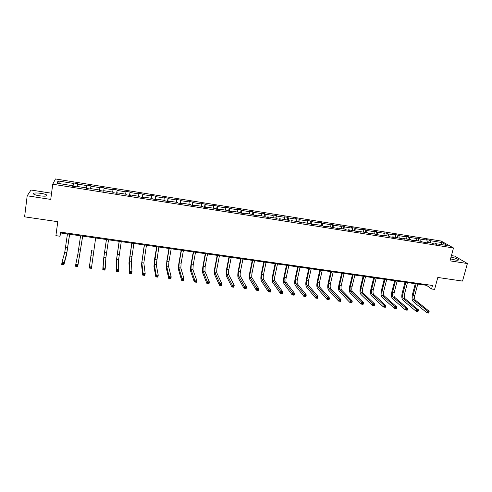 <?xml version="1.0" encoding="UTF-8"?>
<svg xmlns="http://www.w3.org/2000/svg" width="492" height="492" viewBox="0 0 492 492"><rect width="100%" height="100%" fill="white"/><g stroke="black" fill="none" stroke-linecap="round" stroke-linejoin="round"><path stroke-width="0.74" d="M39.495 195.798C45.11 196.468 47.533 196.222 46.765 195.053C45.75 194.389 43.8 193.817 40.904 193.344C35.307 192.655 32.872 192.901 33.61 194.082C34.624 194.752 36.593 195.318 39.495 195.798M450.531 258.89L455.401 260.053C457.855 260.397 458.833 260.256 458.335 259.628C457.068 258.7 454.626 257.851 451.023 257.088M51.555 193.227L31.033 190.023L27.195 195.791L50.744 199.414L52.736 184.223L453.495 247.974L450.002 260.852L467.4 263.527L454.633 256.098L451.428 255.6M467.4 263.527L462.523 281.086L437.806 277.457L434.596 289.407L431.546 288.976L432.486 285.465L60.448 232.132L59.895 236.222L60.94 233.011L426.527 285.317L431.546 288.976M27.195 195.791L24.6 216.831L57.779 221.695L55.897 235.656L59.895 236.222M453.495 247.974L441.103 241.043L55.485 178.959L52.736 184.223M72.847 186.271L73.511 182.932L73.044 186.302M59.753 183.657L58.068 180.958L73.339 183.411M77.232 186.45L77.779 183.621L73.511 182.932M77.625 184.094L86.672 185.546L86.789 185.066L86.309 188.418M90.553 188.577L91.02 185.748L86.789 185.066M90.915 186.228L99.882 187.667L99.95 187.181L104.144 187.858L103.646 191.185M103.689 191.191L104.144 187.858M104.089 188.344L112.975 189.771L112.994 189.279L117.151 189.943L116.641 193.258M116.776 193.282L117.151 189.943M117.145 190.441L125.952 191.849L125.921 191.351L130.042 192.015L129.519 195.312M129.753 195.349L130.042 192.015M130.085 192.513L138.812 193.916L138.732 193.411L142.815 194.069L142.286 197.347M142.612 197.397L142.815 194.069M142.914 194.574L151.561 195.964L151.438 195.453L155.484 196.105L154.937 199.365M155.361 199.432L155.484 196.105M155.626 196.615L164.199 197.987L164.027 197.477L168.036 198.116L167.483 201.363M167.993 201.443L168.036 198.116M168.227 198.633L176.726 199.998L176.505 199.481L180.484 200.121L179.918 203.35M180.515 203.442L180.484 200.121M180.718 200.638L189.143 201.991L188.879 201.468L192.821 202.101L192.243 205.312M192.932 205.422L192.821 202.101M193.098 202.624L201.449 203.965L201.142 203.436L205.053 204.063L204.463 207.261M205.238 207.384L205.053 204.063M205.373 204.598L213.657 205.927L213.3 205.392L217.175 206.013L216.578 209.192M217.439 209.334L217.544 206.548L217.175 206.013M217.544 206.548L225.754 207.864L225.361 207.329L229.198 207.944L228.589 211.111M229.53 211.259L229.61 208.485L229.198 207.944M229.61 208.485L237.747 209.789L237.31 209.248L241.123 209.856L240.502 213.011M241.523 213.171L241.572 210.404L241.123 209.856M241.572 210.404L249.641 211.701L249.161 211.148L252.937 211.757L252.334 214.789M253.417 215.065L253.429 212.304L252.937 211.757M253.429 212.304L261.43 213.59L260.914 213.036L264.659 213.639L264.087 216.425M265.2 216.947L265.188 214.192L264.659 213.639M265.188 214.192L273.122 215.465L272.562 214.912L276.276 215.508L275.729 218.141M276.891 218.811L276.848 216.062L276.276 215.508M276.848 216.062L284.714 217.329L284.118 216.763L287.802 217.359L287.248 219.979M288.478 220.662L288.41 217.919L287.802 217.359M288.41 217.919L296.215 219.174L295.575 218.608L299.228 219.192L298.662 221.8M299.972 222.495L299.874 219.758L299.228 219.192M299.874 219.758L307.611 221L306.94 220.428L310.563 221.013L309.991 223.608M311.362 224.18L311.245 221.584L310.563 221.013M311.245 221.584L318.921 222.815L318.207 222.243L321.799 222.821L321.221 225.404M322.66 225.84L322.524 223.393L321.799 222.821M322.524 223.393L330.132 224.616L329.382 224.038L332.949 224.61L332.358 227.181M333.853 227.495L333.705 225.188L332.949 224.61M333.705 225.188L341.251 226.4L340.47 225.816L344 226.382L343.404 228.94M344.96 229.192L344.794 226.966L344 226.382M344.794 226.966L352.278 228.171L351.46 227.581L354.966 228.147L354.363 230.693M355.98 230.951L355.796 228.731L354.966 228.147M355.796 228.731L363.219 229.924L362.364 229.333L365.839 229.893L365.23 232.427M366.909 232.698L366.706 230.484L365.839 229.893M366.706 230.484L374.068 231.664L373.182 231.074L376.626 231.627L376.011 234.149M377.751 234.426L377.524 232.218L376.626 231.627M377.524 232.218L384.824 233.392L383.908 232.796L387.327 233.343L386.706 235.852M388.508 236.142L388.256 233.94L387.327 233.343M388.256 233.94L395.5 235.102L394.547 234.506L397.942 235.047L397.315 237.55M399.172 237.845L398.901 235.65L397.942 235.047M398.901 235.65L406.091 236.806L405.107 236.197L408.471 236.738L407.837 239.229M409.75 239.536L409.467 237.347L408.471 236.738M409.467 237.347L416.595 238.491L415.574 237.882L418.913 238.417L418.274 240.895M420.248 241.209L419.94 239.026L418.913 238.417M419.94 239.026L427.013 240.157L425.967 239.549L429.276 240.084L428.63 242.55M430.66 242.87L430.334 240.693L429.276 240.084M430.334 240.693L442.025 242.568L447.283 245.526L435.426 243.632L436.527 244.266L433.144 243.731L432.056 243.097L424.885 241.947L425.949 242.581L422.542 242.039L421.484 241.406L414.252 240.256L415.291 240.883L411.853 240.336L410.832 239.709L403.538 238.54L404.541 239.167L392.733 236.818L393.705 237.439L390.211 236.886L389.252 236.265L381.841 235.078L382.776 235.699L370.857 233.325L371.755 233.94L368.207 233.374L367.321 232.759L359.781 231.56L360.648 232.169L348.619 229.776L349.443 230.379L345.833 229.807L345.015 229.198L337.352 227.974L338.145 228.577L325.999 226.166L326.749 226.763L323.078 226.179L322.34 225.582L314.548 224.334L315.261 224.93L311.553 224.34L310.852 223.743L302.992 222.489L303.669 223.085L299.935 222.489L299.271 221.898L291.344 220.631L291.984 221.215L288.214 220.619L287.592 220.035L279.597 218.755L280.194 219.34L276.393 218.731L275.809 218.153L267.746 216.861L268.3 217.439L264.468 216.831L263.927 216.252L255.797 214.955L256.307 215.527L252.439 214.912L251.941 214.34L243.737 213.03L244.204 213.602L240.305 212.981L239.85 212.409L231.572 211.086L232.003 211.652L228.067 211.025L227.655 210.465L219.309 209.131L219.69 209.69L215.717 209.057L215.348 208.497L206.929 207.157L207.267 207.71L203.264 207.07L202.938 206.517L194.445 205.164L194.734 205.711L190.693 205.066L190.416 204.518L181.843 203.153L182.089 203.694L178.012 203.042L177.784 202.501L169.137 201.123L169.334 201.658L165.22 201.007L165.035 200.465L156.308 199.075L156.462 199.604L152.311 198.946L152.176 198.411L143.369 197.009L143.473 197.538L139.285 196.868L139.199 196.345L130.312 194.924L130.362 195.447L126.136 194.77L126.106 194.254L117.139 192.821L117.139 193.338L112.871 192.655L112.889 192.144L103.843 190.699L103.794 191.21L99.489 190.521L99.556 190.01L90.423 188.553L90.319 189.057L85.977 188.368L86.1 187.864L76.887 186.394L76.727 186.892L72.342 186.191L72.521 185.699L56.955 183.215L58.068 180.958M86.038 188.375L86.1 187.864M86.217 188.405L86.672 185.546M99.538 190.01L99.882 187.667M103.763 191.203L103.843 190.699M112.662 192.108L112.975 189.771M117.047 193.319L117.139 192.821M125.669 194.18L125.952 191.849M130.208 195.422L130.312 194.924M138.56 196.24L138.812 193.916M143.252 197.501L143.369 197.009M151.333 198.282L151.561 195.964M156.179 199.561L156.308 199.075M164.002 200.299L164.199 197.987M168.99 201.603L169.137 201.123M176.554 202.304L176.726 199.998M181.683 203.633L181.843 203.153M188.996 204.291L189.143 201.991M194.272 205.638L194.445 205.164M201.333 206.259L201.449 203.965M206.745 207.624L206.929 207.157M213.559 208.214L213.657 205.927M219.106 209.598L219.309 209.131M225.68 210.152L225.754 207.864M231.363 211.554L231.572 211.086M237.704 212.07L237.747 209.789M243.515 213.491L243.737 213.03M249.616 213.971L249.641 211.701M255.563 215.41L255.797 214.955M261.437 215.859L261.43 213.59M267.5 217.316L267.746 216.861M273.152 217.728L273.122 215.465M279.339 219.204L279.597 218.755M284.763 219.58L284.714 217.329M291.079 221.074L291.344 220.631M296.282 221.418L296.215 219.174M302.721 222.931L302.992 222.489M307.709 223.245L307.611 221M314.259 224.77L314.548 224.334M319.037 225.053L318.921 222.815M325.704 226.597L325.999 226.166M330.267 226.843L330.132 224.616M337.045 228.405L337.352 227.974M341.411 228.626L341.251 226.4M348.299 230.201L348.619 229.776M352.457 230.385L352.278 228.171M359.455 231.978L359.781 231.56M363.416 232.138L363.219 229.924M370.525 233.743L370.857 233.325M374.289 233.872L374.068 231.664M381.497 235.496L381.841 235.078M385.07 235.594L384.824 233.392M392.382 237.23L392.733 236.818M395.759 237.304L395.5 235.102M403.176 238.952L403.538 238.54M406.367 238.995L406.091 236.806M413.883 240.656L414.252 240.256M416.89 240.674L416.595 238.491M424.504 242.353L424.885 241.947M427.333 242.341L427.013 240.157M435.033 244.032L435.426 243.632M426.712 284.64L426.527 285.317M61.051 232.224L60.94 233.011M440.758 244.487L442.025 242.568M72.472 186.216L72.521 185.699M416.134 283.829L413.126 295.323C412.677 297.451 412.868 298.976 413.711 299.905L427.456 311.042L429.172 311.27L428.692 313.041L426.982 312.814L413.262 301.608C412.007 300.206 411.718 297.918 412.394 294.739L415.279 283.706M417.776 284.062L414.762 295.551C414.313 297.678 414.51 299.204 415.353 300.132L429.172 311.27L428.938 312.076L428.249 311.983L428.058 312.691L428.747 312.783L428.938 312.076M428.058 312.691L426.982 312.814L427.456 311.042L428.249 311.983M405.838 282.359L402.862 293.902C402.413 296.036 402.591 297.568 403.409 298.496L416.73 309.616L418.458 309.843L417.985 311.62L416.263 311.393L402.966 300.206C401.749 298.804 401.478 296.51 402.148 293.318L405.008 282.236M407.499 282.592L404.51 294.13C404.061 296.264 404.246 297.795 405.064 298.724L418.458 309.843L417.327 311.27L418.022 311.362L418.206 310.649M417.327 311.27L416.263 311.393L416.73 309.616L417.517 310.557M395.463 280.87L392.511 292.469C392.069 294.616 392.241 296.147 393.022 297.076L405.918 308.17L407.659 308.404L407.192 310.188L405.451 309.96L392.585 298.792C391.411 297.396 391.158 295.095 391.829 291.891L394.658 280.76M397.136 281.11L394.178 292.703C393.729 294.843 393.901 296.375 394.695 297.303L407.659 308.404L406.509 309.837L407.204 309.929L407.394 309.21M406.509 309.837L405.451 309.96L405.918 308.17L406.693 309.117M385.008 279.376L382.087 291.024C381.644 293.177 381.798 294.72 382.555 295.643L395.014 306.719L396.767 306.953L396.306 308.748L394.553 308.515L382.124 297.365C380.993 295.969 380.759 293.663 381.423 290.446L384.221 279.265M386.687 279.616L383.76 291.258C383.317 293.41 383.477 294.948 384.24 295.877L396.767 306.953L396.484 307.764L395.783 307.666L395.599 308.386L396.3 308.478L396.484 307.764M395.599 308.386L394.553 308.515L395.014 306.719L395.783 307.666M374.467 277.869L371.577 289.573C371.134 291.731 371.282 293.275 372.007 294.204L384.018 305.255L385.789 305.489L385.328 307.291L383.563 307.057L371.577 295.932C370.488 294.536 370.279 292.223 370.937 288.988L373.705 277.759M376.159 278.109L373.268 289.806C372.825 291.965 372.973 293.509 373.705 294.431L385.789 305.489L385.488 306.301L384.781 306.208L384.596 306.928L385.304 307.02L385.488 306.301M384.596 306.928L383.563 307.057L384.018 305.255L384.781 306.208M363.84 276.35L360.98 288.103C360.544 290.274 360.673 291.824 361.374 292.746L372.93 303.779L374.713 304.013L374.264 305.827L372.481 305.587L360.95 294.487C359.904 293.091 359.707 290.772 360.365 287.525L363.108 276.24M365.55 276.59L362.684 288.337C362.247 290.508 362.376 292.057 363.084 292.98L374.713 304.013L374.4 304.825L373.686 304.733L373.502 305.458L374.221 305.55L374.4 304.825M373.502 305.458L372.481 305.587L372.93 303.779L373.686 304.733M353.127 274.813L350.304 286.621C349.867 288.804 349.984 290.354 350.655 291.282L361.749 302.285L363.545 302.525L363.102 304.345L361.306 304.111L350.236 293.029C349.234 291.633 349.062 289.308 349.714 286.049L352.42 274.714M354.849 275.059L352.02 286.861C351.583 289.038 351.7 290.594 352.377 291.516L363.545 302.525L363.219 303.336L362.499 303.244L362.315 303.976L363.041 304.068L363.219 303.336M362.315 303.976L361.306 304.111L361.749 302.285L362.499 303.244M342.327 273.269L339.535 285.132C339.105 287.322 339.209 288.878 339.849 289.8L350.476 300.784L352.29 301.024L351.848 302.857L350.033 302.617L339.437 291.553C338.478 290.163 338.324 287.832 338.97 284.56L341.651 273.171M344.068 273.521L341.27 285.372C340.833 287.562 340.944 289.118 341.583 290.04L352.29 301.024L351.94 301.842L351.214 301.744L351.036 302.475L351.762 302.574L351.94 301.842M351.036 302.475L350.033 302.617L350.476 300.784L351.214 301.744M331.442 271.713L328.687 283.626C328.256 285.827 328.342 287.389 328.957 288.312L339.105 299.271L340.931 299.511L340.495 301.35L338.668 301.11L328.545 290.071C327.635 288.681 327.5 286.344 328.146 283.054L330.79 271.621M333.195 271.965L330.427 283.872C330.003 286.067 330.095 287.629 330.704 288.552L340.931 299.511L340.562 300.329L339.831 300.231L339.658 300.969L340.39 301.067L340.562 300.329M339.658 300.969L338.668 301.11L339.105 299.271L339.831 300.231M320.47 270.145L317.746 282.113C317.315 284.321 317.395 285.889 317.973 286.811L327.635 297.74L329.48 297.986L329.05 299.831L327.205 299.591L317.568 288.583C316.707 287.187 316.59 284.843 317.229 281.541L319.843 270.053M322.235 270.397L319.505 282.359C319.074 284.56 319.154 286.129 319.738 287.051L329.48 297.986L329.093 298.804L328.355 298.705L328.182 299.443L328.92 299.542L329.093 298.804M328.182 299.443L327.205 299.591L327.635 297.74L328.355 298.705M309.406 268.558L306.713 280.588C306.295 282.802 306.356 284.37 306.897 285.292L316.067 296.202L317.93 296.448L317.506 298.306L315.643 298.06L306.504 287.076C305.686 285.686 305.594 283.33 306.227 280.016L308.804 268.472M311.184 268.817L308.49 280.834C308.066 283.048 308.127 284.616 308.681 285.538L317.93 296.448L317.524 297.266L316.78 297.168L316.608 297.912L317.358 298.011L317.524 297.266M316.608 297.912L315.643 298.06L316.067 296.202L316.78 297.168M298.25 266.965L295.594 279.044C295.175 281.27 295.225 282.845 295.735 283.767L304.4 294.647L306.276 294.899L305.858 296.762L303.982 296.51L295.341 285.557C294.579 284.167 294.505 281.805 295.132 278.478L297.678 266.879M300.046 267.217L297.383 279.29C296.965 281.516 297.014 283.091 297.531 284.013L306.276 294.899L305.858 295.717L305.108 295.618L304.935 296.362L305.692 296.461L305.858 295.717M304.935 296.362L303.982 296.51L304.4 294.647L305.108 295.618M287.002 265.354L284.388 277.494C283.97 279.727 284.001 281.307 284.481 282.23L292.635 293.078L294.53 293.33L294.111 295.206L292.223 294.954L284.093 284.025C283.374 282.636 283.33 280.274 283.952 276.928L286.461 265.274M288.81 265.612L286.19 277.74C285.772 279.979 285.809 281.553 286.295 282.476L294.53 293.33L294.087 294.148L293.33 294.05L293.164 294.8L293.921 294.899L294.087 294.148M293.164 294.8L292.223 294.954L292.635 293.078L293.33 294.05M293.921 294.899L294.111 295.206M275.668 263.73L273.085 275.926C272.673 278.171 272.685 279.757 273.134 280.674L280.766 291.498L282.672 291.75L282.267 293.632L280.36 293.38L272.752 282.482C272.082 281.092 272.058 278.724 272.679 275.36L275.151 263.657M277.488 263.995L274.899 276.178C274.487 278.423 274.505 280.003 274.96 280.926L282.672 291.75L282.217 292.574L281.455 292.469L281.289 293.226L282.051 293.33L282.217 292.574M281.289 293.226L280.36 293.38L280.766 291.498L281.455 292.469M264.229 262.095L261.689 274.345C261.277 276.602 261.277 278.195 261.695 279.112L268.792 289.899L270.717 290.157L270.317 292.051L268.392 291.793L261.32 280.92C260.698 279.542 260.692 277.162 261.307 273.786L263.749 262.027M266.067 262.359L263.521 274.604C263.109 276.855 263.115 278.441 263.534 279.364L270.717 290.157L270.243 290.981L269.468 290.877L269.308 291.639L270.083 291.738L270.243 290.981M269.308 291.639L268.392 291.793L268.792 289.899L269.468 290.877M270.083 291.738L270.317 292.051M252.703 260.446L250.194 272.759C249.788 275.022 249.776 276.615 250.157 277.531L256.719 288.294L258.657 288.552L258.263 290.452L256.326 290.194L249.782 279.351C249.216 277.974 249.241 275.588 249.844 272.199L252.248 260.379M254.555 260.711L252.045 273.011C251.64 275.28 251.627 276.867 252.009 277.789L258.657 288.552L258.165 289.376L257.384 289.271L257.224 290.034L258.005 290.139L258.165 289.376M257.224 290.034L256.326 290.194L256.719 288.294L257.384 289.271M258.005 290.139L258.263 290.452M241.074 258.78L238.608 271.154C238.208 273.429 238.177 275.028 238.522 275.938L244.536 286.67L246.492 286.928L246.105 288.841L244.149 288.583L238.159 277.771C237.642 276.387 237.685 273.995 238.288 270.594L240.656 258.724M242.943 259.05L240.471 271.412C240.071 273.687 240.041 275.28 240.391 276.197L246.492 286.928L245.975 287.758L245.188 287.654L245.034 288.417L245.822 288.521L245.975 287.758M245.034 288.417L244.149 288.583L244.536 286.67L245.188 287.654M245.822 288.521L246.105 288.841M229.352 257.107L226.923 269.53C226.523 271.818 226.48 273.423 226.787 274.333L232.242 285.034L234.217 285.292L233.835 287.217L231.861 286.953L226.431 276.172C225.969 274.794 226.037 272.396 226.634 268.976L228.965 257.052M231.24 257.377L228.805 269.794C228.405 272.076 228.362 273.681 228.675 274.591L234.217 285.292L233.682 286.123L232.888 286.018L232.734 286.787L233.528 286.891L233.682 286.123M232.734 286.787L231.861 286.953L232.242 285.034L232.888 286.018M233.528 286.891L233.835 287.217M217.532 255.416L215.145 267.9C214.746 270.2 214.684 271.805 214.961 272.716L219.844 283.38L221.837 283.644L221.462 285.575L219.469 285.311L214.604 274.567C214.198 273.189 214.291 270.784 214.881 267.347L217.175 255.36M219.432 255.686L217.04 268.165C216.64 270.459 216.585 272.064 216.861 272.98L221.837 283.644L221.277 284.474L220.477 284.37L220.33 285.139L221.129 285.249L221.277 284.474M220.33 285.139L219.469 285.311L219.844 283.38L220.477 284.37M221.129 285.249L221.462 285.575M205.607 253.706L203.264 266.252L203.03 271.086L207.335 281.713L209.346 281.978L208.977 283.921L206.966 283.65L202.679 272.943C202.329 271.566 202.446 269.155 203.03 265.705L205.281 253.663M207.526 253.983L205.17 266.523L204.949 271.35L209.346 281.978L208.768 282.808L207.956 282.703L207.815 283.478L208.62 283.589L208.768 282.808M207.815 283.478L206.966 283.65L207.335 281.713L207.956 282.703M208.62 283.589L208.977 283.921M193.584 251.99L191.277 264.598L190.994 269.438L194.709 280.028L196.738 280.299L196.376 282.248L194.352 281.984L190.656 271.301C190.361 269.93 190.502 267.513 191.081 264.044L193.288 251.947M195.515 252.267L193.208 264.862L192.932 269.702L196.738 280.299L196.142 281.129L195.324 281.024L195.183 281.805L195.994 281.91L196.142 281.129M195.183 281.805L194.352 281.984L194.709 280.028L195.324 281.024M195.994 281.91L196.376 282.248M181.456 250.25L179.193 262.919L178.86 267.777L181.972 278.331L184.02 278.607L183.67 280.563L181.622 280.292L178.522 269.653C178.288 268.281 178.455 265.858 179.026 262.371L181.197 250.213M183.405 250.533L181.136 263.189L180.81 268.048L184.02 278.607L183.399 279.438L182.581 279.327L182.44 280.114L183.258 280.225L183.399 279.438M182.44 280.114L181.622 280.292L181.972 278.331L182.581 279.327M183.258 280.225L183.67 280.563M169.223 248.503L167.009 261.234L166.622 266.104L169.125 276.621L171.191 276.898L170.841 278.866L168.774 278.595L166.29 267.986L166.874 260.686L169.002 248.472M171.191 248.786L168.965 261.504L168.59 266.375L171.191 276.898L170.546 277.728L169.715 277.617L169.58 278.411L170.404 278.521L170.546 277.728M169.58 278.411L168.774 278.595L169.125 276.621L169.715 277.617M170.404 278.521L170.841 278.866M156.886 246.738L154.273 264.413L156.155 274.893L158.239 275.169L157.901 277.15L155.816 276.873L153.953 266.307L154.611 258.989L156.696 246.707M158.873 247.021L156.259 264.69L158.239 275.169L157.575 276.006L156.739 275.895L156.604 276.688L157.44 276.799L157.575 276.006M156.604 276.688L155.816 276.873L156.155 274.893L156.739 275.895M157.44 276.799L157.901 277.15M144.445 244.954L141.819 262.71L143.074 273.152L145.177 273.429L144.845 275.422L142.742 275.139L141.505 264.616L144.291 244.936M146.444 245.244L143.824 262.986L145.177 273.429L144.488 274.265L143.646 274.155L143.51 274.954L144.353 275.065L144.488 274.265M143.51 274.954L142.742 275.139L143.074 273.152L143.646 274.155M144.353 275.065L144.845 275.422M131.893 243.159L129.261 260.994L129.863 271.393L131.991 271.676L131.665 273.675L129.544 273.392L128.953 262.906L131.77 243.146M133.91 243.448L131.278 261.27L131.991 271.676L131.278 272.513L130.423 272.396L130.294 273.201L131.149 273.312L131.278 272.513M130.294 273.201L129.544 273.392L129.863 271.393L130.423 272.396M131.149 273.312L131.665 273.675M119.23 241.351L116.592 259.259L116.536 269.616L118.683 269.899L118.363 271.91L116.223 271.627L116.29 261.178L119.15 241.338M121.266 241.64L118.627 259.542L118.683 269.899L117.945 270.741L117.09 270.625L116.961 271.43L117.816 271.541L117.945 270.741M116.961 271.43L116.223 271.627L116.536 269.616L117.09 270.625M117.816 271.541L118.363 271.91M106.456 239.524L103.806 257.513L103.092 267.82L105.251 268.109L104.944 270.133L102.779 269.844L103.517 259.444L106.413 239.518M108.511 239.813L105.866 257.796L105.251 268.109L104.495 268.952L103.627 268.835L103.498 269.647L104.365 269.757L104.495 268.952M103.498 269.647L102.779 269.844L103.092 267.82L103.627 268.835M104.365 269.757L104.944 270.133M91.703 250.262L89.513 266.012L91.697 266.307L91.395 268.337L89.212 268.048L91.703 250.262M95.645 237.974L91.697 266.307L90.915 267.144L90.036 267.027L89.919 267.845L90.792 267.962L90.915 267.144M89.919 267.845L89.212 268.048L89.513 266.012L90.036 267.027M90.792 267.962L91.395 268.337M80.571 235.816L77.902 253.97L75.811 264.186L78.019 264.481L77.724 266.523L82.687 236.123M82.662 236.117L78.019 264.481L77.207 265.323L76.322 265.206L76.205 266.024L77.09 266.141L77.207 265.323M77.09 266.141L77.724 266.523L75.522 266.233L75.811 264.186L76.322 265.206M75.522 266.233L76.205 266.024M67.453 233.94L64.778 252.175L61.986 262.347L64.212 262.642L63.923 264.696L66.617 254.419L69.63 234.253M69.563 234.241L66.894 252.464L64.212 262.642L63.376 263.484L62.484 263.368L62.367 264.192L63.259 264.309L63.376 263.484M63.259 264.309L63.923 264.696L61.703 264.401L61.986 262.347L62.484 263.368M61.703 264.401L62.367 264.192M414.762 295.551L413.126 295.323M415.353 300.132L413.711 299.905M404.51 294.13L402.862 293.902M405.064 298.724L403.409 298.496M394.178 292.703L392.511 292.469M394.695 297.303L393.022 297.076M383.76 291.258L382.087 291.024M384.24 295.877L382.555 295.643M373.268 289.806L371.577 289.573M373.705 294.431L372.007 294.204M362.684 288.337L360.98 288.103M363.084 292.98L361.374 292.746M352.02 286.861L350.304 286.621M352.377 291.516L350.655 291.282M341.27 285.372L339.535 285.132M341.583 290.04L339.849 289.8M330.427 283.872L328.687 283.626M330.704 288.552L328.957 288.312M319.505 282.359L317.746 282.113M319.738 287.051L317.973 286.811M308.49 280.834L306.713 280.588M308.681 285.538L306.897 285.292M297.383 279.29L295.594 279.044M297.531 284.013L295.735 283.767M286.19 277.74L284.388 277.494M286.295 282.476L284.481 282.23M274.899 276.178L273.085 275.926M274.96 280.926L273.134 280.674M263.521 274.604L261.689 274.345M263.534 279.364L261.695 279.112M252.045 273.011L250.194 272.759M252.009 277.789L250.157 277.531M240.471 271.412L238.608 271.154M240.391 276.197L238.522 275.938M228.805 269.794L226.923 269.53M228.675 274.591L226.787 274.333M217.04 268.165L215.145 267.9M216.861 272.98L214.961 272.716M205.17 266.523L203.264 266.252M204.949 271.35L203.03 271.086M193.208 264.862L191.277 264.598M192.932 269.702L190.994 269.438M181.136 263.189L179.193 262.919M180.81 268.048L178.86 267.777M168.965 261.504L167.009 261.234M168.59 266.375L166.622 266.104M156.69 259.807L154.716 259.53M156.259 264.69L154.273 264.413M144.31 258.091L142.317 257.814M143.824 262.986L141.819 262.71M131.819 256.357L129.808 256.08M131.278 261.27L129.261 260.994M119.224 254.616L117.194 254.333M118.627 259.542L116.592 259.259M106.518 252.851L104.47 252.568M105.866 257.796L103.806 257.513M93.695 251.08L91.635 250.791M92.988 256.031L90.915 255.748M80.768 249.284L78.683 249.001M79.999 254.253L77.902 253.97M67.718 247.482L65.621 247.187M66.894 252.464L64.778 252.175M46.654 195.908L46.765 195.053M458.187 260.163L458.335 259.628"/></g></svg>
